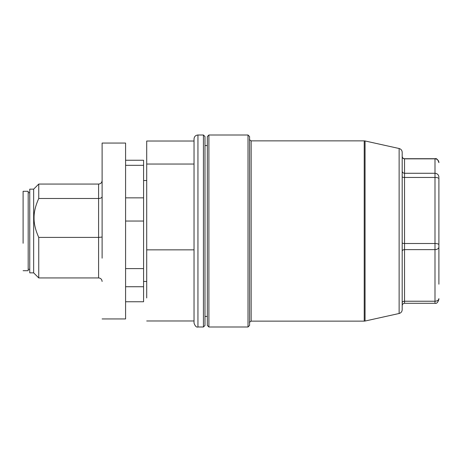 <?xml version="1.0" encoding="UTF-8"?>
<svg xmlns="http://www.w3.org/2000/svg" width="462" height="462" viewBox="0 0 462 462"><rect width="100%" height="100%" fill="white"/><g stroke="black" fill="none" stroke-linecap="round" stroke-linejoin="round"><path stroke-width="0.69" d="M23.1 270.703L28.188 270.703L28.188 191.297L23.1 191.297L23.1 243.266M33.662 272.851L33.662 189.149L29.747 189.149L29.747 272.851L33.662 272.851L38.744 277.939L98.591 277.939C100.71 278.13 101.883 279.302 102.114 281.462M33.662 189.149L38.744 184.061L38.744 198.487C35.516 205.648 33.951 212.127 34.055 217.937C33.951 223.747 35.516 230.238 38.744 237.404L38.744 277.939M38.744 237.404L98.591 237.404L102.114 237.07M102.114 196.645C101.923 197.753 100.751 198.365 98.591 198.487L38.744 198.487M102.114 318.942L125.583 318.942L125.583 143.058L102.114 143.058L102.114 258.177M125.583 301.755L143.578 301.755L143.578 286.729L125.583 286.729M125.583 268.601L143.578 268.601L143.578 286.729M125.583 197.846L143.578 197.846L143.578 221.05L125.583 221.05M143.578 221.05L143.578 268.601M125.583 160.245L143.578 160.245L143.578 165.321L125.583 165.321M143.578 165.321L143.578 197.846M146.708 164.045L194.034 164.045L194.034 141.031L146.708 141.031L146.708 297.955M146.708 249.85L194.034 249.85L194.034 320.969L146.708 320.969M194.034 249.85L194.034 164.045M197.95 135.002L197.95 326.998C196.454 327.483 195.149 326.178 194.034 323.088L194.034 138.912C194.265 136.538 195.57 135.233 197.95 135.002L203.424 135.002L204.989 136.567L204.989 325.433L203.424 326.998L203.424 135.002M204.989 145.565L207.334 145.565L207.334 204.597M208.899 135.002L208.899 326.998L207.334 325.433L207.334 136.567L208.899 135.002L248.013 135.002L248.013 326.998L249.578 325.433L249.578 136.567L248.013 135.002M399.128 148.51C401.045 149.07 402.061 150.346 402.194 152.333L402.194 309.667C402.061 311.654 401.045 312.93 399.128 313.49L399.128 148.51L365.061 140.962L365.061 321.038L364.218 321.13L364.218 140.87L251.143 140.87L251.143 321.13C249.688 322.031 249.168 322.551 249.578 322.695M402.194 242.781L402.194 176.738A2.345 0.728 0 0 0 404.545 177.46L404.545 243.503A2.345 0.728 0 0 1 402.194 242.781M438.9 177.801L438.9 284.199M402.194 302.801A2.345 1.571 0 0 1 404.545 301.23L434.99 301.23L434.99 303.297C436.521 303.852 437.826 302.546 438.9 299.388L438.9 299.336M402.194 170.98A2.345 2.298 0 0 0 404.545 173.273L404.545 158.703L434.99 158.703C436.521 158.148 437.826 159.454 438.9 162.612L438.9 162.664A3.91 3.829 180 0 0 434.99 158.836L404.545 158.836A2.345 2.298 0 0 1 402.194 156.543M438.9 298.614C438.652 300.19 437.347 301.062 434.99 301.23L434.99 177.46A3.91 1.207 180 0 1 438.9 178.673L438.9 281.595M98.591 277.939L98.591 184.061C100.71 183.87 101.883 182.698 102.114 180.538M438.9 244.71C438.652 243.982 437.347 243.578 434.99 243.503L404.545 243.503L404.545 303.297C403.13 303.424 402.35 304.21 402.194 305.648M438.9 247.008A3.91 2.616 180 0 1 434.99 249.624L404.545 249.624A2.345 1.571 0 0 0 402.194 251.195M438.9 177.102C438.652 174.792 437.347 173.516 434.99 173.273L404.545 173.273L404.545 177.46L434.99 177.46L434.99 159.009M28.188 192.689L29.747 192.689M28.188 269.311L29.747 269.311M38.744 184.061L98.591 184.061M143.578 180.538L146.708 180.538M143.578 281.462L146.708 281.462M197.95 326.998L203.424 326.998M204.989 316.435L207.334 316.435M208.899 326.998L248.013 326.998M251.143 140.87C249.688 139.969 249.168 139.449 249.578 139.305M251.143 321.13L364.218 321.13M365.061 140.962L364.218 140.87M399.128 313.49L365.061 321.038M404.545 158.703C403.13 158.576 402.35 157.79 402.194 156.352M404.545 303.297L434.99 303.297"/></g></svg>
